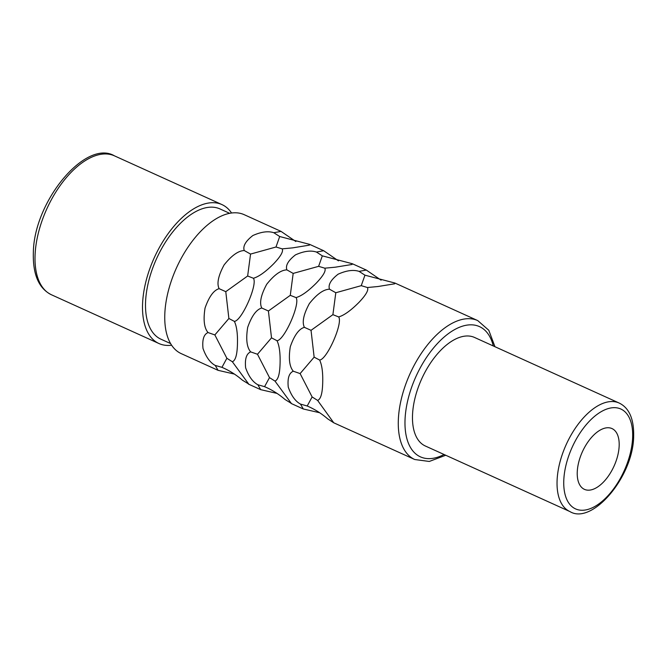 <?xml version="1.0" encoding="UTF-8"?>
<svg xmlns="http://www.w3.org/2000/svg" width="667" height="667" viewBox="0 0 667 667"><rect width="100%" height="100%" fill="white"/><g stroke="black" fill="none" stroke-linecap="round" stroke-linejoin="round"><path stroke-width="1" d="M352.293 263.715L322.328 255.853L318.618 266.333L293.18 273.412L290.278 295.331L268.409 310.997L271.511 337.835L257.487 354.26L269.493 377.614L264.574 386.668C271.986 389.845 278.798 394.114 285.001 399.475L291.304 403.36L274.962 381.074C277.931 379.998 279.615 374.704 280.015 365.191C280.482 354.06 279.481 345.906 277.013 340.72C284.4 340.195 300.517 303.735 296.048 297.599C301.426 296.048 308.162 291.229 316.258 283.142C323.353 275.679 326.205 270.694 324.796 268.184L335.309 267.192L352.076 264.465L352.293 263.715L366.3 270.052L359.079 271.386C353.46 269.518 346.473 270.452 338.111 274.195C330.832 279.865 327.964 284.867 329.506 289.203C323.562 289.386 316.85 294.18 309.355 303.593C303.552 314.34 301.893 322.253 304.385 327.33C298.983 328.864 294.289 335.326 290.303 346.723C288.427 358.538 289.428 366.7 293.305 371.219C289.061 372.995 287.377 378.297 288.261 387.118C291.296 395.664 295.373 401.326 300.492 404.094L303.293 408.979L319.676 412.74M381.107 280.19L366.3 270.052M309.663 244.38L279.698 236.518L275.996 247.007L250.55 254.077L247.649 275.996L225.78 291.671L228.881 318.501L214.857 334.926L226.872 358.279L221.953 367.334C229.356 370.518 236.168 374.787 242.371 380.148L248.683 384.025L232.341 361.739C235.309 360.672 236.985 355.378 237.385 345.865C237.852 334.734 236.852 326.572 234.384 321.386C241.771 320.86 257.887 284.4 253.418 278.264C258.796 276.713 265.533 271.894 273.628 263.807C280.732 256.345 283.575 251.367 282.174 248.858L292.68 247.866L309.446 245.131L309.663 244.38L323.67 250.717L316.45 252.059C310.839 250.183 303.844 251.125 295.481 254.869C288.202 260.539 285.334 265.541 286.877 269.868C280.94 270.052 274.22 274.846 266.725 284.259C260.922 295.006 259.271 302.918 261.756 308.004C256.353 309.538 251.659 316 247.674 327.397C245.798 339.203 246.798 347.374 250.675 351.884C246.431 353.668 244.747 358.971 245.631 367.792C248.666 376.338 252.751 381.991 257.871 384.759L260.664 389.645L277.047 393.413M338.477 260.864L323.67 250.717M295.848 241.529L281.04 231.391L244.205 214.682A76.271 39.712 114.4 0 0 194.355 238.528A76.271 39.712 114.4 0 0 164.857 312.973A76.271 39.712 -65.6 0 0 181.199 353.61L218.042 370.318L234.417 374.079M281.04 231.391L273.82 232.725C268.209 230.857 261.222 231.791 252.851 235.534C245.573 241.204 242.713 246.206 244.255 250.542C238.311 250.725 231.591 255.519 224.104 264.924C218.301 275.671 216.642 283.592 219.126 288.669C213.732 290.203 209.038 296.665 205.044 308.062C203.168 319.877 204.169 328.039 208.046 332.558C203.802 334.334 202.126 339.636 203.001 348.457C206.045 357.003 210.122 362.665 215.241 365.433L218.042 370.318M317.592 400.4C320.56 399.333 322.244 394.039 322.645 384.525C323.111 373.395 322.111 365.233 319.635 360.047C327.03 359.521 343.138 323.061 338.669 316.933C344.055 315.374 350.792 310.555 358.888 302.468C365.983 295.006 368.834 290.028 367.425 287.519L377.939 286.527L394.706 283.8L394.922 283.041L477.73 320.585A76.271 39.712 114.4 0 0 427.881 344.422A76.271 39.712 114.4 0 0 398.382 418.868A76.271 39.712 114.4 0 0 414.732 459.513L333.742 422.786L317.592 400.4L312.123 396.948L307.204 405.995L300.492 404.094M307.204 405.995C314.616 409.179 321.419 413.448 327.63 418.809L333.742 422.786M264.574 386.668L257.871 384.759M257.487 354.26L250.675 351.884M268.409 310.997L261.756 308.004M293.18 273.412L286.877 269.868M322.328 255.853L316.45 252.059M324.796 268.184L318.618 266.333M296.048 297.599L290.278 295.331M277.013 340.72L271.511 337.835M274.962 381.074L269.493 377.614M394.922 283.041L364.957 275.179L361.247 285.668L335.801 292.738L332.9 314.657L311.039 330.332L314.14 357.162L300.117 373.587L293.305 371.219M300.117 373.587L312.123 396.948M311.039 330.332L304.385 327.33M335.801 292.738L329.506 289.203M364.957 275.179L359.079 271.386M319.635 360.047L314.14 357.162M338.669 316.933L332.9 314.657M367.425 287.519L361.247 285.668M221.953 367.334L215.241 365.433M214.857 334.926L208.046 332.558M225.78 291.671L219.126 288.669M250.55 254.077L244.255 250.542M279.698 236.518L273.82 232.725M282.174 248.858L275.996 247.007M253.418 278.264L247.649 275.996M234.384 321.386L228.881 318.501M232.341 361.739L226.872 358.279M229.648 213.315L219.993 208.938A71.502 37.227 114.4 0 0 173.262 231.291A71.502 37.227 114.4 0 0 145.606 301.084A71.502 37.227 -65.6 0 0 160.93 339.186L170.585 343.563M231.557 213.006A76.271 39.712 114.4 0 0 221.961 204.594A76.271 39.712 114.4 0 0 172.111 228.439A76.271 39.712 114.4 0 0 142.613 302.885A76.271 39.712 -65.6 0 0 158.963 343.53L51.467 294.781A76.271 39.712 114.4 0 1 35.118 254.135A76.271 39.712 114.4 0 1 64.616 179.69A76.271 39.712 114.4 0 1 114.466 155.853L221.961 204.594M171.611 345.206A76.271 39.712 -65.6 0 1 158.963 343.53M619.143 446.356A33.367 17.375 114.4 0 0 611.989 428.573A33.367 17.375 114.4 0 0 590.178 439.003A33.367 17.375 114.4 0 0 577.272 471.577A33.367 17.375 -65.6 0 0 584.425 489.353A33.367 17.375 -65.6 0 0 606.236 478.923A33.367 17.375 -65.6 0 0 619.143 446.356M619.109 403.018L474.545 337.46A59.588 31.024 114.4 0 0 435.601 356.086A59.588 31.024 114.4 0 0 412.556 414.249A59.588 31.024 -65.6 0 0 425.329 445.998L569.893 511.556C591.854 525.187 632.941 477.497 633.65 436.81C634.109 419.159 629.256 407.896 619.109 403.018A59.588 31.024 114.4 0 0 580.165 421.644A59.588 31.024 114.4 0 0 557.12 479.806A59.588 31.024 114.4 0 0 569.893 511.556M563.815 479.681A54.819 28.539 114.4 0 0 595.831 505.894A54.819 28.539 114.4 0 0 632.599 438.252A54.819 28.539 114.4 0 0 600.583 412.031A54.819 28.539 114.4 0 0 563.815 479.681M493.288 345.956A71.502 37.227 114.4 0 0 445.456 335.926A71.502 37.227 114.4 0 0 405.077 418.751A71.502 37.227 114.4 0 0 444.064 454.494M303.293 408.979L291.112 403.452M260.664 389.645L248.483 384.125M51.467 294.781C38.711 288.469 32.666 274.245 33.35 252.093C34.275 200.65 85.943 138.903 114.466 155.853M414.732 459.513L429.29 461.456L445.739 455.253M494.956 346.715L488.786 330.257L477.73 320.585"/></g></svg>
